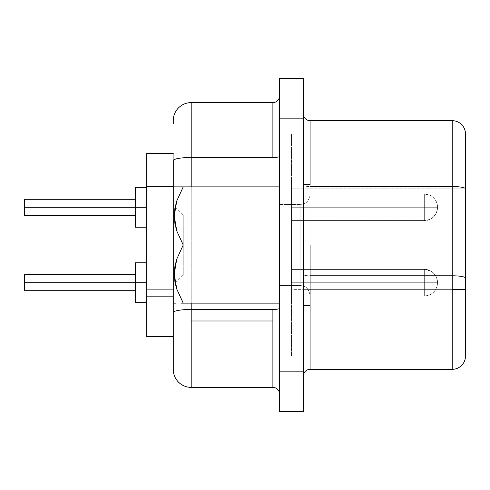 <?xml version="1.0" encoding="UTF-8"?>
<svg xmlns="http://www.w3.org/2000/svg" width="490" height="490" viewBox="0 0 490 490"><rect width="100%" height="100%" fill="white"/><g stroke="black" fill="none" stroke-linecap="round" stroke-linejoin="round"><path stroke-width="0.37" stroke-dasharray="2.45 1.84" d="M176.725 230.808L183.236 245L173.27 245L173.27 187.842L173.27 302.159L173.27 245L183.236 245L183.236 275.031L183.236 245L173.27 245L173.27 284.99L173.27 245L183.236 245L176.792 258.996L174.918 266.346L174.244 273.959L174.875 281.505L176.725 288.935L183.236 303.126L176.792 289.131L174.918 281.781L174.244 274.167L174.875 266.621L176.725 259.192L183.236 245L173.27 245L173.27 302.159L173.27 187.842L173.27 245L183.236 245L183.236 214.969L183.236 245L173.27 245L173.27 205.01L173.27 302.159L173.27 205.01L173.27 302.159L173.27 205.01L173.27 245L183.236 245L183.236 214.969L183.236 245L279.539 245L183.236 245L183.236 214.969L183.236 245L279.539 245L279.539 214.969L279.539 245L183.236 245L279.539 245L279.539 204.489L279.539 245L300.125 245L300.125 285.511L300.125 245L310.09 245L310.09 295.476L310.09 245L300.125 245L300.125 285.511L300.125 245L310.09 245L310.09 295.476L310.09 245L279.539 245L279.539 204.489L279.539 245L300.125 245L300.125 204.489L300.125 245L279.539 245L279.539 303.126L279.539 186.874L279.539 303.126L279.539 186.874L279.539 245L300.125 245L300.125 204.489L300.125 245L279.539 245L279.539 285.511L279.539 245L300.125 245L300.125 285.511L300.125 245L279.539 245L279.539 285.511L279.539 186.874L183.236 186.874L176.792 200.869L174.918 208.219L174.244 215.833L174.875 223.379L176.725 230.808L174.244 215.833L176.792 200.869L183.236 186.874L176.725 201.065L174.244 216.041L176.792 231.004L183.236 245L176.725 230.808L174.244 215.833L176.792 200.869L174.918 208.219L174.244 215.833L174.875 223.379L176.725 230.808L183.236 245L279.539 245L183.236 245L176.725 259.192L174.244 274.167L176.792 289.131L183.236 303.126L176.755 303.126L183.236 303.126L176.725 288.935L174.244 273.959L176.792 258.996L183.236 245L176.725 230.808M175.31 303.126L279.539 303.126L183.236 303.126L279.539 303.126L183.236 303.126L176.474 288.138M303.445 184.565L310.09 184.565L310.09 264.318L310.09 225.682L310.09 256.791L310.09 245L303.445 245L303.445 184.565L303.445 245L310.09 245L310.09 184.565L310.09 254.849L310.09 184.565L310.09 245L303.445 245L303.445 184.565L303.445 305.435L303.445 245L310.09 245L310.09 305.435L310.09 245L303.445 245L303.445 305.435L303.445 245L310.09 245L310.09 305.435L310.09 184.565L310.09 275.79L452.215 275.79L452.215 289.633L303.445 289.633L303.445 375.971A6.639 6.639 0 0 1 310.09 369.331L310.09 275.79L452.215 275.79L452.215 120.669A13.285 13.285 0 0 1 465.5 133.954L465.5 188.834A13.285 2.309 -0 0 0 452.215 186.531A13.285 2.309 180 0 1 465.5 188.834L465.5 278.1A13.285 2.309 0 0 0 452.215 275.79A13.285 2.309 180 0 1 465.5 278.1L465.5 356.046L291.489 356.046L291.489 289.633L465.5 289.633L465.5 356.046A13.285 13.285 0 0 1 452.215 369.331L452.215 186.531L310.09 186.531L310.09 120.669L452.215 120.669L452.215 186.531L310.09 186.531L310.09 120.669L452.215 120.669A13.285 13.285 0 0 1 465.5 133.954L465.5 188.834L291.489 188.834L291.489 356.046L291.489 133.954L291.489 278.1L465.5 278.1L465.5 289.633L291.489 289.633L291.489 278.1L465.5 278.1L465.5 188.834L291.489 188.834L291.489 133.954L465.5 133.954L291.489 133.954L465.5 133.954L291.489 133.954L291.489 188.834L465.5 188.834L291.489 188.834L291.489 356.046L465.5 356.046A13.285 13.285 0 0 1 452.215 369.331L310.09 369.331L310.09 289.633L452.215 289.633L452.215 369.331L310.09 369.331A6.639 6.639 0 0 0 303.445 375.971L303.445 274.639A6.639 1.151 0 0 0 310.09 275.79L310.09 186.531A6.639 1.151 180 0 1 303.445 185.373A6.639 1.151 0 0 0 310.09 186.531A6.639 1.151 0 0 1 303.445 185.373L303.445 289.633L310.09 289.633L310.09 275.79L310.09 305.435L310.09 186.531L310.09 275.79A6.639 1.151 180 0 1 303.445 274.639L303.445 185.373A6.639 1.151 180 0 0 310.09 186.531M437.607 207.276L424.322 207.276C424.322 224.414 424.322 224.414 424.322 207.276C424.322 224.414 424.322 224.414 424.322 207.276L437.607 207.276L424.322 207.276C424.322 224.414 424.322 224.414 424.322 207.276C424.322 224.414 424.322 224.414 424.322 207.276L437.607 207.276L424.322 207.276C424.322 224.414 424.322 224.414 424.322 207.276C424.322 224.414 424.322 224.414 424.322 207.276L291.489 207.276L424.322 207.276L424.322 220.561L424.322 207.276L291.489 207.276L291.489 220.561L291.489 207.276L424.322 207.276L424.322 220.561L424.322 207.276L291.489 207.276L291.489 220.561L291.489 207.276L424.322 207.276L424.322 220.561L424.322 207.276L437.607 207.276L424.322 207.276C424.322 224.414 424.322 224.414 424.322 207.276C424.322 224.414 424.322 224.414 424.322 207.276L291.489 207.276L291.489 220.561L291.489 207.276L424.322 207.276L424.322 220.561L424.322 207.276L291.489 207.276L291.489 220.561L291.489 193.991L291.489 220.561L291.489 193.991L291.489 220.561L291.489 193.991L291.489 220.561L291.489 193.991L291.489 220.561L291.489 193.991L291.489 207.276L424.322 207.276L424.322 193.991L424.322 207.276L437.607 207.276L424.322 207.276L424.322 193.991L424.322 207.276L291.489 207.276L291.489 193.991L291.489 207.276L424.322 207.276L424.322 193.991L424.322 207.276L291.489 207.276L291.489 193.991L291.489 207.276L424.322 207.276L424.322 193.991L424.322 207.276L291.489 207.276L291.489 193.991L291.489 207.276L424.322 207.276L424.322 193.991L424.322 207.276L437.607 207.276L424.322 207.276L424.322 193.991L424.322 207.276L437.607 207.276L424.322 207.276L424.322 193.991L424.322 207.276L437.607 207.276C436.651 218.289 427.249 221.223 424.322 220.561C432.388 219.771 436.817 215.343 437.607 207.276C437.331 213.107 434.532 217.223 429.209 219.624L424.322 220.561L430.257 219.159C434.949 216.586 437.399 212.623 437.607 207.276C437.343 201.531 434.612 197.446 429.405 195.002L424.322 193.991L424.322 207.276L424.322 193.991L429.595 195.087C434.685 197.556 437.356 201.623 437.607 207.276C436.817 199.21 432.388 194.781 424.322 193.991C432.388 194.781 436.817 199.21 437.607 207.276M135.412 207.276L135.412 215.245L135.412 207.276L146.706 207.276L146.706 227.201L146.706 207.276L24.5 207.276L135.412 207.276L135.412 215.245L135.412 207.276L146.706 207.276L146.706 227.201L146.706 207.276L135.412 207.276L135.412 227.201L135.412 207.276L24.5 207.276L135.412 207.276L135.412 215.245L135.412 207.276L146.706 207.276L146.706 227.201L146.706 207.276L135.412 207.276L135.412 227.201L135.412 207.276L24.5 207.276L24.5 215.245L24.5 207.276L135.412 207.276L135.412 215.245L135.412 207.276L146.706 207.276L146.706 227.201L146.706 187.352L146.706 227.201L146.706 187.352L146.706 227.201L146.706 187.352L146.706 227.201L146.706 187.352L146.706 207.276L146.706 187.352L146.706 207.276L135.412 207.276L135.412 227.201L135.412 207.276L146.706 207.276L146.706 187.352L146.706 207.276L135.412 207.276L135.412 187.352L135.412 227.201L135.412 199.308L135.412 207.276L135.412 199.308L135.412 207.276L24.5 207.276L24.5 215.245L24.5 207.276L146.706 207.276L146.706 187.352L146.706 207.276L135.412 207.276L135.412 187.352L135.412 215.245L135.412 199.308L135.412 207.276L135.412 199.308L135.412 207.276L24.5 207.276L24.5 199.308L24.5 215.245L24.5 207.276L146.706 207.276L146.706 187.352L146.706 207.276L135.412 207.276L135.412 187.352L135.412 221.364L135.412 199.308L135.412 207.276L135.412 199.308L135.412 207.276L24.5 207.276L24.5 199.308L24.5 210.326L24.5 207.276L135.412 207.276L135.412 187.352L135.412 225.682L135.412 199.308L135.412 207.276L135.412 199.308L135.412 207.276L24.5 207.276L24.5 199.308L24.5 212.911L24.5 207.276L135.412 207.276M291.489 269.439L424.322 269.439L291.489 269.439L424.322 269.439L291.489 269.439L424.322 269.439L424.322 282.724L424.322 269.439L430.63 271.031C435.096 273.653 437.423 277.548 437.607 282.724L424.322 282.724C424.322 299.862 424.322 299.862 424.322 282.724C424.322 299.862 424.322 299.862 424.322 282.724L437.607 282.724L424.322 282.724C424.322 299.862 424.322 299.862 424.322 282.724C424.322 299.862 424.322 299.862 424.322 282.724L437.607 282.724L424.322 282.724C424.322 299.862 424.322 299.862 424.322 282.724C424.322 299.862 424.322 299.862 424.322 282.724L437.607 282.724L424.322 282.724C424.322 299.862 424.322 299.862 424.322 282.724C424.322 299.862 424.322 299.862 424.322 282.724L291.489 282.724L424.322 282.724L424.322 296.009L424.322 282.724L291.489 282.724L291.489 296.009L291.489 282.724L424.322 282.724L424.322 296.009L424.322 282.724L291.489 282.724L291.489 296.009L291.489 282.724L424.322 282.724L424.322 296.009L424.322 282.724L291.489 282.724L291.489 296.009L291.489 282.724L424.322 282.724L424.322 296.009L424.322 282.724L437.607 282.724L424.322 282.724C424.322 299.862 424.322 299.862 424.322 282.724C424.322 299.862 424.322 299.862 424.322 282.724L291.489 282.724L291.489 296.009L291.489 282.724L424.322 282.724L424.322 296.009L424.322 282.724L291.489 282.724L291.489 296.009L291.489 269.439L291.489 296.009L291.489 269.439L291.489 296.009L291.489 269.439L291.489 296.009L291.489 269.439L291.489 296.009L291.489 269.439L291.489 296.009L291.489 269.439L291.489 282.724L424.322 282.724L424.322 269.439L424.322 282.724L437.607 282.724L424.322 282.724L424.322 269.439L424.322 282.724L291.489 282.724L291.489 269.439L291.489 282.724L424.322 282.724L424.322 269.439L424.322 282.724L291.489 282.724L291.489 269.439L291.489 282.724L424.322 282.724L424.322 269.439L424.322 282.724L291.489 282.724L291.489 269.439L291.489 282.724L424.322 282.724L424.322 269.439L424.322 282.724L291.489 282.724L291.489 269.439L291.489 282.724L424.322 282.724L424.322 269.439L424.322 282.724L437.607 282.724L424.322 282.724L424.322 269.439L424.322 282.724L437.607 282.724L424.322 282.724L424.322 269.439L424.322 282.724L437.607 282.724L424.322 282.724L424.322 269.439L424.322 282.724L437.607 282.724C436.651 293.737 427.249 296.671 424.322 296.009C432.388 295.219 436.817 290.791 437.607 282.724C436.743 290.864 432.315 295.292 424.322 296.009C432.388 295.219 436.817 290.791 437.607 282.724C437.331 288.555 434.532 292.671 429.209 295.072L424.322 296.009L291.489 296.009M135.412 282.724L135.412 290.693L135.412 282.724L146.706 282.724L146.706 302.649L146.706 282.724L24.5 282.724L135.412 282.724L135.412 290.693L135.412 282.724L146.706 282.724L146.706 302.649L146.706 282.724L135.412 282.724L135.412 302.649L135.412 282.724L24.5 282.724L135.412 282.724L135.412 290.693L135.412 282.724L146.706 282.724L146.706 302.649L146.706 282.724L135.412 282.724L135.412 302.649L135.412 282.724L24.5 282.724L24.5 290.693L24.5 282.724L135.412 282.724L135.412 290.693L135.412 282.724L146.706 282.724L146.706 302.649L146.706 282.724L135.412 282.724L135.412 302.649L135.412 282.724L24.5 282.724L24.5 290.693L24.5 282.724L135.412 282.724L135.412 290.693L135.412 282.724L146.706 282.724L146.706 302.649L146.706 262.799L146.706 302.649L146.706 262.799L146.706 302.649L146.706 262.799L146.706 302.649L146.706 262.799L146.706 302.649L146.706 262.799L146.706 282.724L146.706 262.799L146.706 282.724L135.412 282.724L135.412 302.649L135.412 282.724L146.706 282.724L146.706 262.799L146.706 282.724L135.412 282.724L135.412 262.799L135.412 302.649L135.412 274.755L135.412 282.724L135.412 274.755L135.412 282.724L24.5 282.724L24.5 290.693L24.5 282.724L146.706 282.724L146.706 262.799L146.706 282.724L135.412 282.724L135.412 262.799L135.412 290.693L135.412 274.755L135.412 282.724L135.412 274.755L135.412 282.724L24.5 282.724L24.5 290.693L24.5 274.755L24.5 290.693L24.5 282.724L146.706 282.724L146.706 262.799L146.706 282.724L135.412 282.724L135.412 262.799L135.412 296.811L135.412 274.755L135.412 282.724L135.412 274.755L135.412 282.724L24.5 282.724L24.5 274.755L24.5 285.774L24.5 282.724L146.706 282.724L146.706 262.799L146.706 282.724L135.412 282.724L135.412 262.799L135.412 301.13L135.412 274.755L135.412 282.724L135.412 274.755L135.412 282.724L24.5 282.724L24.5 274.755L24.5 288.359L24.5 282.724L135.412 282.724L135.412 262.799L135.412 302.649L135.412 274.755L135.412 282.724L135.412 274.755L135.412 282.724L24.5 282.724L24.5 274.755L24.5 290.086L24.5 282.724L135.412 282.724M173.27 296.805L173.27 153.346L173.27 296.805M173.27 369.46L173.27 320.981L191.204 320.981L191.204 387.394A17.934 17.934 0 0 1 173.27 369.46A17.934 17.934 0 0 0 191.204 387.394L272.893 387.394A6.639 6.639 0 0 1 279.539 394.04L279.539 308.296L279.539 320.981L272.893 320.981L272.893 309.447A6.639 1.151 0 0 0 279.539 308.296L279.539 156.335L279.539 308.296A6.639 1.151 180 0 1 272.893 309.447L272.893 157.486A6.639 1.151 0 0 0 279.539 156.335L279.539 95.96L279.539 156.335A6.639 1.151 180 0 1 272.893 157.486L272.893 102.606A6.639 6.639 0 0 0 279.539 95.96L279.539 394.04L279.539 95.96A6.639 6.639 0 0 1 272.893 102.606L191.204 102.606A17.934 17.934 0 0 0 173.27 120.54A17.934 17.934 0 0 1 191.204 102.606L191.204 320.981L173.27 320.981L173.27 312.559A17.934 3.112 180 0 1 191.204 309.447L272.893 309.447L272.893 157.486L191.204 157.486L191.204 102.606L272.893 102.606L272.893 157.486L191.204 157.486L191.204 309.447L272.893 309.447L272.893 387.394A6.639 6.639 0 0 1 279.539 394.04L279.539 320.981L272.893 320.981L272.893 387.394L191.204 387.394L191.204 309.447A17.934 3.112 0 0 0 173.27 312.559L173.27 368.315M303.445 78.296L303.445 411.704L279.539 411.704L279.539 371.855L279.539 411.704L303.445 411.704L303.445 118.145L279.539 118.145L279.539 371.855L303.445 371.855L279.539 371.855L279.539 78.296L279.539 118.145L303.445 118.145L303.445 78.296L279.539 78.296L303.445 78.296M303.445 268.128L303.445 305.435L303.445 268.128M146.706 336.655L146.706 153.346L173.27 153.346L173.27 186.274L173.27 153.346L146.706 153.346L146.706 289.884L173.27 289.884L146.706 289.884L146.706 336.655L173.27 336.655L146.706 336.655M173.27 123.462L173.27 121.275M465.5 278.1L291.489 278.1L465.5 278.1M272.893 186.874L272.893 303.126L272.893 186.874M191.204 303.126L191.204 186.874L191.204 303.126M310.09 120.669A6.639 6.639 0 0 1 303.445 114.029A6.639 6.639 0 0 0 310.09 120.669A6.639 6.639 0 0 1 303.445 114.029M310.09 275.79A6.639 1.151 0 0 1 303.445 274.639A6.639 1.151 180 0 0 310.09 275.79M191.204 157.486A17.934 3.112 0 0 0 173.27 160.604A17.934 3.112 180 0 1 191.204 157.486M173.27 186.274L146.706 186.274L173.27 186.274M24.5 290.693L24.5 274.755L24.5 290.693L135.412 290.693L24.5 290.693M135.412 227.201L135.412 214.902L135.412 227.201L146.706 227.201M24.5 215.245L24.5 199.308L24.5 215.245L135.412 215.245M135.412 302.649L135.412 290.35L135.412 302.649L146.706 302.649L135.412 302.649M24.5 274.755L24.5 282.724L24.5 274.755L135.412 274.755L24.5 274.755M24.5 199.308L24.5 207.276L24.5 199.308L135.412 199.308M300.125 245L300.125 285.511L300.125 245L310.09 245L310.09 194.524L310.09 245L300.125 245L300.125 204.489L300.125 245L310.09 245L310.09 194.524L310.09 245L300.125 245L300.125 204.489L300.125 245M310.09 225.682L310.09 195.492L310.09 225.682M310.09 264.318L310.09 295.476L310.09 264.318M173.27 187.842L174.244 186.874L279.539 186.874L183.236 186.874L279.539 186.874L279.539 303.126L279.539 245L183.236 245L279.539 245L279.539 204.489L279.539 285.511L279.539 214.969L279.539 245L183.236 245L279.539 245L279.539 303.126L183.236 303.126L279.539 303.126L279.539 186.874L176.755 186.874L279.539 186.874L279.539 245L183.236 245L183.236 275.031L183.236 245L279.539 245L279.539 275.031L279.539 245L183.236 245L183.236 275.031L183.236 245L173.27 245L173.27 284.99L173.27 245L183.236 245L183.236 275.031L183.236 245L173.27 245L173.27 187.842L173.27 245L183.236 245L176.792 231.004L174.918 223.654L174.244 216.041L174.875 208.495L176.725 201.065L183.236 186.874L176.792 200.869M175.242 283.428L174.244 273.959L176.792 258.996L183.236 245L173.27 245L173.27 205.01L173.27 245L183.236 245L183.236 214.969L183.236 245L176.792 258.996L174.918 266.346L174.244 273.959L174.875 281.505L176.725 288.935L183.236 303.126M279.539 245L279.539 275.031L279.539 245M176.755 186.874L183.236 186.874L176.755 186.874M174.899 303.126L174.244 303.126L173.27 302.159M180.988 303.126L176.039 303.126M183.236 275.031L173.27 284.99L183.236 275.031L279.539 275.031L183.236 275.031M183.236 214.969L173.27 205.01L183.236 214.969L279.539 214.969L183.236 214.969M300.125 285.511C303.243 286.013 308.167 285.578 310.09 295.476C308.167 285.578 303.243 286.013 300.125 285.511L279.539 285.511L300.125 285.511M303.445 305.435L310.09 305.435M279.539 204.489L300.125 204.489C303.243 203.987 308.167 204.422 310.09 194.524C308.167 204.422 303.243 203.987 300.125 204.489L279.539 204.489M291.489 220.561L424.322 220.561L291.489 220.561M146.706 262.799L135.412 262.799L146.706 262.799M146.706 187.352L135.412 187.352M291.489 193.991L424.322 193.991L291.489 193.991M424.322 269.439C432.168 270.008 436.596 274.437 437.607 282.724C436.817 274.657 432.388 270.229 424.322 269.439C427.893 268.808 436.86 272.287 437.607 282.724C436.817 274.657 432.388 270.229 424.322 269.439"/><path stroke-width="0.73" d="M173.27 368.315L173.27 160.604L173.27 245L183.236 245L176.792 231.004L174.918 223.654L174.244 216.041L174.875 208.495L176.725 201.065L183.236 186.874L177.282 186.874M174.899 186.874L176.755 186.874L174.899 186.874M310.09 245L303.445 245L310.09 245L310.09 305.435L310.09 245M135.412 207.276L24.5 207.276L24.5 215.245L24.5 199.308L24.5 207.276L135.412 207.276L135.412 227.201L135.412 207.276L146.706 207.276L135.412 207.276L135.412 187.352L135.412 207.276M135.412 282.724L24.5 282.724L24.5 290.693L24.5 274.755L24.5 282.724L135.412 282.724L135.412 302.649L135.412 282.724L146.706 282.724L135.412 282.724L135.412 262.799L135.412 282.724M173.27 289.884L146.706 289.884L146.706 296.805L173.27 296.805L146.706 296.805L146.706 336.655L173.27 336.655L146.706 336.655L146.706 186.274L146.706 289.884L173.27 289.884M272.893 309.447L191.204 309.447L191.204 320.981L272.893 320.981L272.893 309.447L191.204 309.447L191.204 303.126L191.204 309.447A17.934 3.112 180 0 0 173.27 312.559A17.934 3.112 0 0 1 191.204 309.447L191.204 387.394L272.893 387.394L272.893 320.981L191.204 320.981L191.204 387.394L272.893 387.394L272.893 309.447A6.639 1.151 180 0 0 279.539 308.296A6.639 1.151 0 0 1 272.893 309.447M452.215 275.79L452.215 289.633L465.5 289.633L465.5 278.1A13.285 2.309 180 0 0 452.215 275.79A13.285 2.309 0 0 1 465.5 278.1L465.5 188.834A13.285 2.309 180 0 0 452.215 186.531L452.215 275.79L310.09 275.79L452.215 275.79L452.215 186.531A13.285 2.309 0 0 1 465.5 188.834L465.5 133.954A13.285 13.285 0 0 0 452.215 120.669L452.215 186.531L452.215 120.669A13.285 13.285 0 0 1 465.5 133.954L465.5 289.633L452.215 289.633L452.215 369.331A13.285 13.285 0 0 0 465.5 356.046A13.285 13.285 0 0 1 452.215 369.331L452.215 275.79M303.445 411.704L303.445 78.296L279.539 78.296L279.539 118.145L279.539 78.296L303.445 78.296L303.445 371.855L279.539 371.855L279.539 118.145L303.445 118.145L279.539 118.145L279.539 411.704L279.539 371.855L303.445 371.855L303.445 411.704L279.539 411.704L303.445 411.704M146.706 153.346L146.706 186.274L173.27 186.274L146.706 186.274L146.706 153.346L173.27 153.346L146.706 153.346M173.27 121.275L173.27 123.462M465.5 356.046L465.5 289.633L465.5 356.046M452.215 120.669L310.09 120.669L310.09 184.565L310.09 120.669L452.215 120.669M310.09 186.531L452.215 186.531L310.09 186.531M310.09 369.331L452.215 369.331L310.09 369.331A6.639 6.639 0 0 0 303.445 375.971A6.639 6.639 0 0 1 310.09 369.331L310.09 305.435L310.09 369.331M272.893 157.486L272.893 102.606L191.204 102.606L191.204 157.486L272.893 157.486L272.893 102.606L191.204 102.606A17.934 17.934 0 0 0 173.27 120.54A17.934 17.934 0 0 1 191.204 102.606L191.204 157.486L272.893 157.486A6.639 1.151 180 0 0 279.539 156.335A6.639 1.151 0 0 1 272.893 157.486M191.204 186.874L191.204 157.486A17.934 3.112 180 0 0 173.27 160.604A17.934 3.112 0 0 1 191.204 157.486L191.204 186.874M303.445 114.029A6.639 6.639 0 0 0 310.09 120.669M272.893 102.606A6.639 6.639 0 0 0 279.539 95.96A6.639 6.639 0 0 1 272.893 102.606M279.539 394.04A6.639 6.639 0 0 0 272.893 387.394A6.639 6.639 0 0 1 279.539 394.04M176.792 200.869L183.236 186.874L176.725 201.065L174.244 216.041L176.792 231.004L183.236 245L279.539 245L173.27 245L173.27 369.46A17.934 17.934 0 0 0 191.204 387.394A17.934 17.934 0 0 1 173.27 369.46M176.755 186.874L174.244 186.874L173.27 187.842M183.236 186.874L279.539 186.874L183.236 186.874M176.474 288.138L175.242 283.428M183.236 303.126L279.539 303.126L183.236 303.126L176.792 289.131L183.236 303.126L180.988 303.126M183.236 245L176.725 259.192L174.244 274.167L176.792 289.131L174.918 281.781L174.244 274.167L174.875 266.621L176.725 259.192L183.236 245M174.899 303.126L174.244 303.126L174.899 303.126M176.039 303.126L175.31 303.126M303.445 305.435L310.09 305.435M135.412 215.245L24.5 215.245M146.706 227.201L135.412 227.201M135.412 290.693L24.5 290.693M146.706 302.649L135.412 302.649M146.706 262.799L135.412 262.799M135.412 274.755L24.5 274.755M146.706 187.352L135.412 187.352M135.412 199.308L24.5 199.308M303.445 184.565L310.09 184.565M173.27 302.159L174.244 303.126"/></g></svg>
